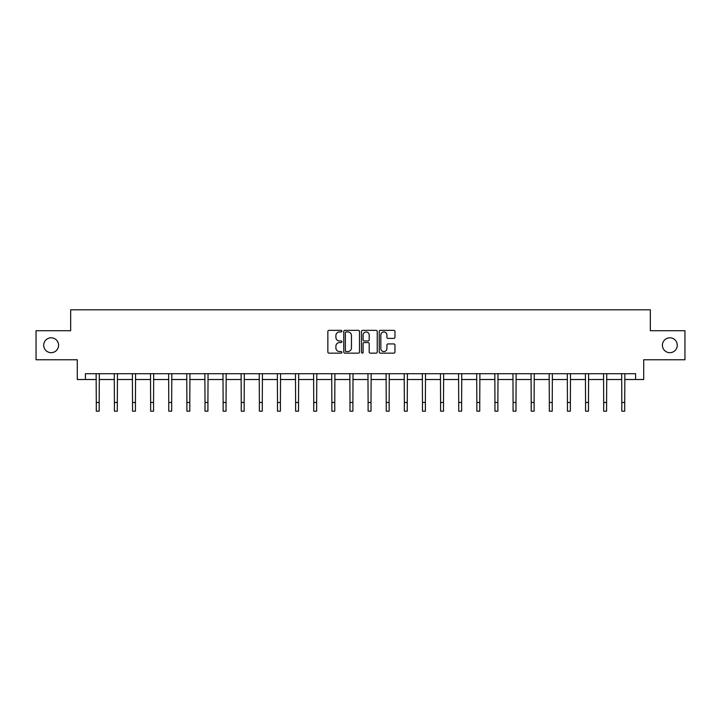 <?xml version="1.0" encoding="UTF-8"?>
<svg xmlns="http://www.w3.org/2000/svg" width="721" height="721" viewBox="0 0 721 721"><rect width="100%" height="100%" fill="white"/><g stroke="black" fill="none" stroke-linecap="round" stroke-linejoin="round"><path stroke-width="1.08" d="M341.916 331.155A0.802 0.802 0 0 0 341.114 330.353L329.001 330.353A1.145 1.145 0 0 0 327.857 331.498L327.857 352.019A1.145 1.145 0 0 0 329.001 353.155L341.114 353.155A0.802 0.802 0 0 0 341.916 352.362A0.802 0.802 0 0 0 341.114 351.56L339.546 351.56A3.65 3.65 0 0 1 335.896 347.91L335.896 346.206A3.65 3.65 0 0 1 339.546 342.556L341.114 342.556A0.802 0.802 0 0 0 341.916 341.754A0.802 0.802 0 0 0 341.114 340.961L339.546 340.961A3.65 3.65 0 0 1 335.896 337.311L335.896 335.598A3.65 3.65 0 0 1 339.546 331.948L341.114 331.948A0.802 0.802 0 0 0 341.916 331.155M662.41 345.242A7.435 7.435 0 0 0 669.845 352.677A7.435 7.435 0 0 0 677.28 345.242A7.435 7.435 0 0 0 669.845 337.807A7.435 7.435 0 0 0 662.41 345.242M43.72 345.242A7.435 7.435 0 0 0 51.155 352.677A7.435 7.435 0 0 0 58.59 345.242A7.435 7.435 0 0 0 51.155 337.807A7.435 7.435 0 0 0 43.72 345.242M393.819 338.392A1.145 1.145 0 0 0 394.964 337.257L394.964 331.498A1.145 1.145 0 0 0 393.819 330.353L380.373 330.353A1.145 1.145 0 0 0 379.228 331.498L379.228 352.019A1.145 1.145 0 0 0 380.373 353.155L393.819 353.155A1.145 1.145 0 0 0 394.964 352.019L394.964 345.062A1.145 1.145 0 0 0 393.819 343.926L388.069 343.926A1.145 1.145 0 0 0 386.925 345.062L386.925 348.513A3.046 3.046 0 0 1 383.878 351.56A3.046 3.046 0 0 1 380.823 348.513L380.823 335.004A3.046 3.046 0 0 1 383.878 331.948A3.046 3.046 0 0 1 386.925 335.004L386.925 337.257A1.145 1.145 0 0 0 388.069 338.392L393.819 338.392M85.42 379.507L85.42 373.703L635.58 373.703L635.58 379.507L643.709 379.507L643.709 359.761L684.95 359.761L684.95 330.723L650.333 330.723L650.333 309.814L70.667 309.814L70.667 330.723L36.05 330.723L36.05 359.761L77.291 359.761L77.291 379.507L96.281 379.507M359.5 331.498A1.145 1.145 0 0 0 358.364 330.353L344.908 330.353A1.145 1.145 0 0 0 343.764 331.498L343.764 352.019A1.145 1.145 0 0 0 344.908 353.155L358.364 353.155A1.145 1.145 0 0 0 359.5 352.019L359.5 331.498M362.636 330.353L376.092 330.353A1.145 1.145 0 0 1 377.236 331.498L377.236 352.019A1.145 1.145 0 0 1 376.092 353.155L370.333 353.155A1.145 1.145 0 0 1 369.197 352.019L369.197 343.692A1.145 1.145 0 0 0 368.052 342.556L364.231 342.556A1.145 1.145 0 0 0 363.096 343.692L363.096 352.362A0.802 0.802 0 0 1 362.293 353.155A0.802 0.802 0 0 1 361.5 352.362L361.5 331.498A1.145 1.145 0 0 1 362.636 330.353M99.183 379.507L114.405 379.507M117.307 379.507L132.529 379.507M135.431 379.507L150.644 379.507M153.555 379.507L168.768 379.507M171.67 379.507L186.892 379.507M189.794 379.507L205.016 379.507M207.918 379.507L223.131 379.507M226.043 379.507L241.256 379.507M244.158 379.507L259.38 379.507M262.282 379.507L277.504 379.507M280.406 379.507L295.619 379.507M298.53 379.507L313.743 379.507M316.645 379.507L331.867 379.507M334.769 379.507L349.991 379.507M352.893 379.507L368.107 379.507M371.009 379.507L386.231 379.507M389.133 379.507L404.355 379.507M407.257 379.507L422.47 379.507M425.381 379.507L440.594 379.507M443.496 379.507L458.718 379.507M461.62 379.507L476.842 379.507M479.744 379.507L494.957 379.507M497.869 379.507L513.082 379.507M515.984 379.507L531.206 379.507M534.108 379.507L549.33 379.507M552.232 379.507L567.445 379.507M570.356 379.507L585.569 379.507M588.471 379.507L603.693 379.507M606.595 379.507L621.817 379.507M624.719 379.507L635.58 379.507M346.161 331.948A0.802 0.802 0 0 0 345.359 332.751L345.359 350.767A0.802 0.802 0 0 0 346.161 351.56L347.81 351.56A3.65 3.65 0 0 0 351.46 347.91L351.46 335.598A3.65 3.65 0 0 0 347.81 331.948L346.161 331.948M369.197 335.058A3.046 3.046 0 0 0 366.142 332.011A3.046 3.046 0 0 0 363.096 335.058L363.096 339.816A1.145 1.145 0 0 0 364.231 340.961L368.052 340.961A1.145 1.145 0 0 0 369.197 339.816L369.197 335.058M96.136 373.703L96.281 402.48L99.183 402.48L99.336 373.703M96.281 402.48L96.281 411.186L99.183 411.186L99.183 402.48M114.26 373.703L114.405 402.48L117.307 402.48L117.451 373.703M114.405 402.48L114.405 411.186L117.307 411.186L117.307 402.48M132.376 373.703L132.529 402.48L135.431 402.48L135.575 373.703M132.529 402.48L132.529 411.186L135.431 411.186L135.431 402.48M150.5 373.703L150.644 402.48L153.555 402.48L153.699 373.703M150.644 402.48L150.644 411.186L153.555 411.186L153.555 402.48M168.624 373.703L168.768 402.48L171.67 402.48L171.823 373.703M168.768 402.48L168.768 411.186L171.67 411.186L171.67 402.48M186.739 373.703L186.892 402.48L189.794 402.48L189.938 373.703M186.892 402.48L186.892 411.186L189.794 411.186L189.794 402.48M204.863 373.703L205.016 402.48L207.918 402.48L208.063 373.703M205.016 402.48L205.016 411.186L207.918 411.186L207.918 402.48M222.987 373.703L223.131 402.48L226.043 402.48L226.187 373.703M223.131 402.48L223.131 411.186L226.043 411.186L226.043 402.48M241.111 373.703L241.256 402.48L244.158 402.48L244.311 373.703M241.256 402.48L241.256 411.186L244.158 411.186L244.158 402.48M259.227 373.703L259.38 402.48L262.282 402.48L262.426 373.703M259.38 402.48L259.38 411.186L262.282 411.186L262.282 402.48M277.351 373.703L277.504 402.48L280.406 402.48L280.55 373.703M277.504 402.48L277.504 411.186L280.406 411.186L280.406 402.48M295.475 373.703L295.619 402.48L298.53 402.48L298.674 373.703M295.619 402.48L295.619 411.186L298.53 411.186L298.53 402.48M313.599 373.703L313.743 402.48L316.645 402.48L316.798 373.703M313.743 402.48L313.743 411.186L316.645 411.186L316.645 402.48M331.714 373.703L331.867 402.48L334.769 402.48L334.914 373.703M331.867 402.48L331.867 411.186L334.769 411.186L334.769 402.48M349.838 373.703L349.991 402.48L352.893 402.48L353.038 373.703M349.991 402.48L349.991 411.186L352.893 411.186L352.893 402.48M367.962 373.703L368.107 402.48L371.009 402.48L371.162 373.703M368.107 402.48L368.107 411.186L371.009 411.186L371.009 402.48M386.086 373.703L386.231 402.48L389.133 402.48L389.286 373.703M386.231 402.48L386.231 411.186L389.133 411.186L389.133 402.48M404.202 373.703L404.355 402.48L407.257 402.48L407.401 373.703M404.355 402.48L404.355 411.186L407.257 411.186L407.257 402.48M422.326 373.703L422.47 402.48L425.381 402.48L425.525 373.703M422.47 402.48L422.47 411.186L425.381 411.186L425.381 402.48M440.45 373.703L440.594 402.48L443.496 402.48L443.649 373.703M440.594 402.48L440.594 411.186L443.496 411.186L443.496 402.48M458.574 373.703L458.718 402.48L461.62 402.48L461.773 373.703M458.718 402.48L458.718 411.186L461.62 411.186L461.62 402.48M476.689 373.703L476.842 402.48L479.744 402.48L479.889 373.703M476.842 402.48L476.842 411.186L479.744 411.186L479.744 402.48M494.813 373.703L494.957 402.48L497.869 402.48L498.013 373.703M494.957 402.48L494.957 411.186L497.869 411.186L497.869 402.48M512.937 373.703L513.082 402.48L515.984 402.48L516.137 373.703M513.082 402.48L513.082 411.186L515.984 411.186L515.984 402.48M531.062 373.703L531.206 402.48L534.108 402.48L534.261 373.703M531.206 402.48L531.206 411.186L534.108 411.186L534.108 402.48M549.177 373.703L549.33 402.48L552.232 402.48L552.376 373.703M549.33 402.48L549.33 411.186L552.232 411.186L552.232 402.48M567.301 373.703L567.445 402.48L570.356 402.48L570.5 373.703M567.445 402.48L567.445 411.186L570.356 411.186L570.356 402.48M585.425 373.703L585.569 402.48L588.471 402.48L588.624 373.703M585.569 402.48L585.569 411.186L588.471 411.186L588.471 402.48M603.549 373.703L603.693 402.48L606.595 402.48L606.74 373.703M603.693 402.48L603.693 411.186L606.595 411.186L606.595 402.48M621.664 373.703L621.817 402.48L624.719 402.48L624.864 373.703M621.817 402.48L621.817 411.186L624.719 411.186L624.719 402.48"/></g></svg>
